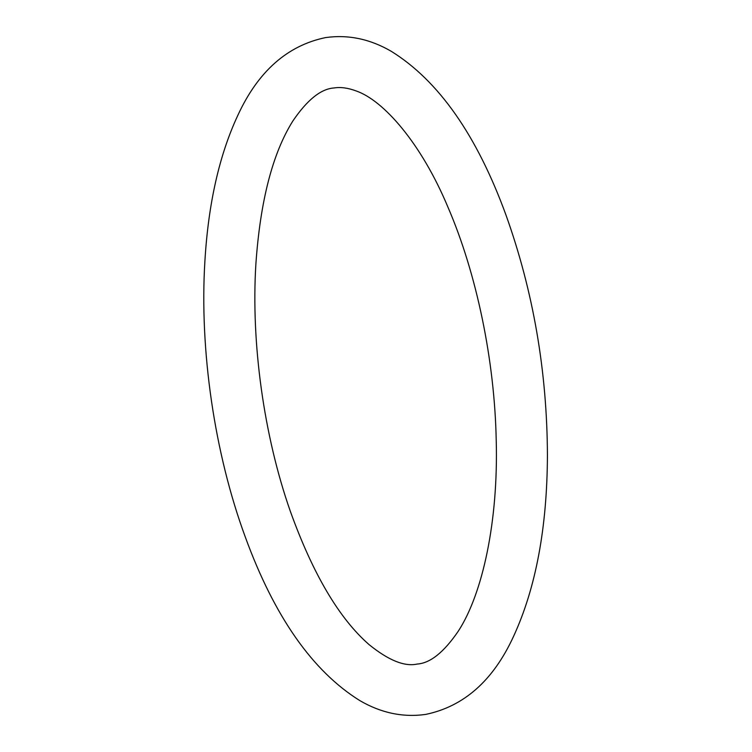 <?xml version="1.0" encoding="UTF-8"?>
<svg xmlns="http://www.w3.org/2000/svg" width="752" height="752" viewBox="0 0 752 752"><rect width="100%" height="100%" fill="white"/><g stroke="black" fill="none" stroke-linecap="round" stroke-linejoin="round"><path stroke-width="1.13" d="M255.877 264.093C250.952 342.94 263.886 435.925 290.272 511.134C312.888 574.02 339.171 618.52 369.11 644.643C388.587 660.397 404.623 666.864 417.219 664.044C430.276 663.189 443.99 652.191 458.372 631.05C482.765 593.469 498.35 520.976 496.226 440.55C494.703 360.537 476.58 273.352 447.872 206.979C421.148 143.106 383.464 100.298 356.072 90.917C347.866 87.881 340.515 86.894 334.029 87.965C320.972 88.821 307.258 99.819 292.876 120.959C272.6 153.258 260.267 200.963 255.877 264.093M204.901 261.066C199.393 350.178 214.499 453.418 245.274 536.966C274.339 616.631 312.541 671.179 359.86 700.62C381.114 713.018 403.072 717.615 425.745 714.4C464.069 706.401 493.331 680.41 513.541 636.408C535.847 588.008 547.136 527.65 547.428 455.327C547.108 371.488 533.3 291.428 506.011 215.128C476.947 135.445 438.754 80.878 391.425 51.409C370.172 39.001 348.214 34.395 325.531 37.6C287.217 45.581 257.955 71.553 237.745 115.526C219.283 155.138 208.332 203.651 204.901 261.066"/></g></svg>
